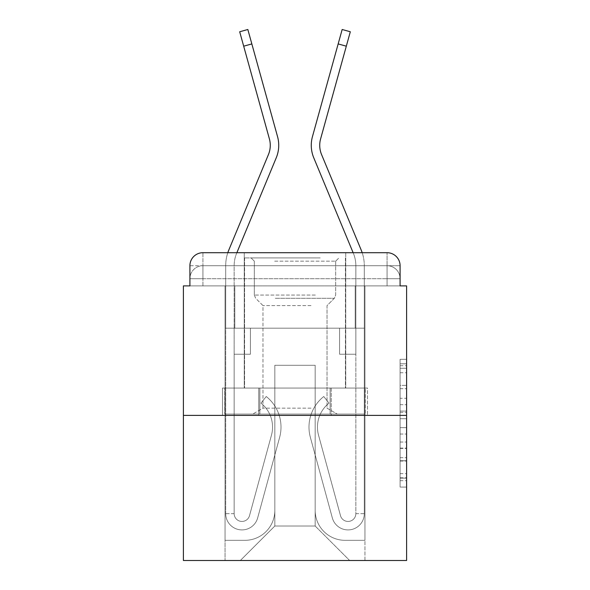<?xml version="1.0" encoding="UTF-8"?>
<svg xmlns="http://www.w3.org/2000/svg" width="590" height="590" viewBox="0 0 590 590"><rect width="100%" height="100%" fill="white"/><g stroke="black" fill="none" stroke-linecap="round" stroke-linejoin="round"><path stroke-width="0.44" stroke-dasharray="2.95 2.21" d="M400.094 398.287L400.094 418.723L406.599 418.723L406.599 480.68L406.599 365.712L406.599 418.723L400.094 418.723L400.094 363.794L400.094 487.067L400.094 359.317L400.094 478.129L406.599 478.129L400.094 478.129L406.599 478.129L400.094 478.129L400.094 457.685L400.094 487.067L406.599 487.067L406.599 359.317L406.599 477.804L406.599 427.669L400.094 427.669L406.599 427.669L406.599 457.685L406.599 368.263L400.094 368.263L406.599 368.263L406.599 487.067L406.599 365.712L406.599 487.067L400.094 487.067L400.094 359.317L406.599 359.317L406.599 365.712L406.599 359.317L406.599 365.712L406.599 359.317L406.599 363.794L406.599 359.317L400.094 359.317L400.094 368.263L406.599 368.263L400.094 368.263L400.094 398.287L406.599 398.287M189.906 285.892L202.923 285.892L189.906 285.892L202.923 285.892L189.906 285.892L189.906 278.731L387.077 278.731L189.906 278.731L202.923 278.731L202.923 265.714L387.077 265.714L202.923 265.714L387.077 265.714L387.077 278.731L400.094 278.731L387.077 278.731L387.077 265.714L387.077 278.731L400.094 278.731L387.077 278.731L400.094 278.731L387.077 278.731L400.094 278.731L387.077 278.731L400.094 278.731L387.077 278.731L400.094 278.731L387.077 278.731L387.077 265.714L387.077 278.731L387.077 265.714L387.077 278.731L387.077 265.714L387.077 278.731L387.077 265.714L387.077 278.731L387.077 265.714L400.094 265.714L189.906 265.714A13.017 13.017 0 0 1 202.923 252.704L387.077 252.704L202.923 252.704A13.017 13.017 0 0 0 189.906 265.714L202.923 265.714A13.017 13.017 0 0 0 189.906 278.731L202.923 278.731L202.923 265.714A13.017 13.017 0 0 0 189.906 278.731L202.923 278.731L189.906 278.731L202.923 278.731L189.906 278.731L202.923 278.731L189.906 278.731L189.906 285.892L189.906 278.731L189.906 285.892L189.906 278.731L189.906 285.892L183.402 285.892L183.402 560.5L406.599 560.5L406.599 285.892L400.094 285.892L400.094 265.714A13.017 13.017 0 0 0 387.077 252.704A13.017 13.017 0 0 1 400.094 265.714L400.094 285.892L189.906 285.892L189.906 265.714L189.906 285.892L400.094 285.892L387.077 285.892L400.094 285.892L387.077 285.892L400.094 285.892L387.077 285.892L400.094 285.892L387.077 285.892L400.094 285.892L387.077 285.892L400.094 285.892L387.077 285.892L387.077 265.714L387.077 285.892L387.077 278.731L387.077 285.892L387.077 278.731L387.077 285.892L387.077 278.731L387.077 285.892L387.077 278.731L387.077 285.892L387.077 278.731L387.077 285.892L387.077 278.731L387.077 285.892L400.094 285.892L400.094 278.731A13.017 13.017 0 0 0 387.077 265.714L387.077 252.704A13.017 13.017 0 0 1 400.094 265.714A13.017 13.017 0 0 0 387.077 252.704L387.077 265.714A13.017 13.017 0 0 1 400.094 278.731A13.017 13.017 0 0 0 387.077 265.714A13.017 13.017 0 0 1 400.094 278.731A13.017 13.017 0 0 0 387.077 265.714A13.017 13.017 0 0 1 400.094 278.731L400.094 285.892M345.755 252.704L345.755 388.058L244.245 388.058L345.755 388.058L244.245 388.058L244.245 252.704L345.755 252.704L244.245 252.704L345.755 252.704L244.245 252.704L345.755 252.704L345.755 388.058L244.245 388.058L244.245 252.704M406.599 411.06L406.599 404.674L406.599 411.06L400.094 411.06L400.094 385.351L400.094 461.041L400.094 442.035L406.599 442.035L400.094 442.035L400.094 487.067L406.599 487.067L400.094 487.067L406.599 487.067L400.094 487.067L400.094 359.317L406.599 359.317L400.094 359.317L406.599 359.317L400.094 359.317L400.094 411.06L406.599 411.06M183.402 415.39L406.599 415.39M268.435 154.558A24.079 24.079 0 0 0 269.394 138.893A24.079 24.079 0 0 1 268.435 154.558L228.824 250.005A40.998 40.998 0 0 0 225.697 265.714A40.998 40.998 0 0 1 228.824 250.005A40.998 40.998 0 0 0 225.697 265.714L225.697 328.188L250.426 328.188L234.156 328.188L234.156 354.214L250.426 354.214L234.156 354.214L250.426 354.214L250.426 328.188L225.697 328.188L225.697 265.714L225.697 328.188L250.426 328.188L250.426 354.214L234.156 354.214L234.156 328.188L225.697 328.188L250.426 328.188L234.156 328.188L234.156 354.214L250.426 354.214L250.426 328.188L250.426 354.214L250.426 328.188L250.426 354.214L234.156 354.214L234.156 513.647A7.81 7.81 0 0 0 249.496 515.704L271.474 435.147A30.584 30.584 0 0 0 260.979 403.14L266.238 396.517A39.043 39.043 0 0 1 279.631 437.374L257.66 517.932A16.269 16.269 0 0 1 225.697 513.647L225.697 328.188L250.426 328.188L250.426 354.214L234.156 354.214L234.156 513.647A7.81 7.81 0 0 0 249.496 515.704L271.474 435.147A30.584 30.584 0 0 0 260.979 403.14L266.238 396.517L260.979 403.14A30.584 30.584 0 0 1 271.474 435.147L249.496 515.704A7.81 7.81 0 0 1 234.156 513.647A7.81 7.81 0 0 0 249.496 515.704L271.474 435.147A30.584 30.584 0 0 0 260.979 403.14A30.584 30.584 0 0 1 271.474 435.147A30.584 30.584 0 0 0 260.979 403.14L266.238 396.517A39.043 39.043 0 0 1 279.631 437.374L257.66 517.932A16.269 16.269 0 0 1 225.697 513.647L225.697 328.188L250.426 328.188L250.426 354.214L234.156 354.214L234.156 513.647A7.81 7.81 0 0 0 249.496 515.704L271.474 435.147A30.584 30.584 0 0 0 260.979 403.14L266.238 396.517A39.043 39.043 0 0 1 279.631 437.374L257.66 517.932A16.269 16.269 0 0 1 225.697 513.647L225.697 328.188L234.156 328.188L234.156 513.647A7.81 7.81 0 0 0 249.496 515.704A7.81 7.81 0 0 1 234.156 513.647A7.81 7.81 0 0 0 249.496 515.704L271.474 435.147A30.584 30.584 0 0 0 260.979 403.14L266.238 396.517A39.043 39.043 0 0 1 279.631 437.374L257.66 517.932A16.269 16.269 0 0 1 225.697 513.647L225.697 265.714A40.998 40.998 0 0 1 227.814 252.704L236.87 252.704L236.642 253.25L276.245 157.803A32.538 32.538 0 0 0 277.551 136.637L247.837 29.5L251.842 43.926L247.837 29.5L239.688 31.764L243.685 46.182L239.688 31.764L243.685 46.182L251.842 43.926L243.685 46.182L251.842 43.926L277.551 136.637L251.842 43.926M353.13 252.704L353.358 253.25A32.538 32.538 0 0 1 355.844 265.714A32.538 32.538 0 0 0 353.358 253.25A32.538 32.538 0 0 1 355.844 265.714L355.844 328.188L355.844 265.714L355.844 328.188L339.575 328.188L364.303 328.188L364.303 265.714L364.303 328.188L355.844 328.188L355.844 354.214L339.575 354.214L355.844 354.214L339.575 354.214L339.575 328.188L364.303 328.188L339.575 328.188L339.575 354.214L355.844 354.214L355.844 328.188L355.844 354.214L339.575 354.214L355.844 354.214L355.844 513.647A7.81 7.81 0 0 1 340.504 515.704L318.526 435.147A30.584 30.584 0 0 1 329.021 403.14L323.763 396.517A39.043 39.043 0 0 0 310.37 437.374L332.34 517.932A16.269 16.269 0 0 0 364.303 513.647L364.303 328.188L339.575 328.188L339.575 354.214L339.575 328.188L339.575 354.214L339.575 328.188L339.575 354.214L355.844 354.214L355.844 513.647A7.81 7.81 0 0 1 340.504 515.704L318.526 435.147A30.584 30.584 0 0 1 329.021 403.14L323.763 396.517L329.021 403.14A30.584 30.584 0 0 0 318.526 435.147L340.504 515.704A7.81 7.81 0 0 0 355.844 513.647A7.81 7.81 0 0 1 340.504 515.704L318.526 435.147A30.584 30.584 0 0 1 329.021 403.14A30.584 30.584 0 0 0 318.526 435.147A30.584 30.584 0 0 1 329.021 403.14L323.763 396.517A39.043 39.043 0 0 0 310.37 437.374L332.34 517.932A16.269 16.269 0 0 0 364.303 513.647L364.303 328.188L339.575 328.188L339.575 354.214L355.844 354.214L355.844 513.647A7.81 7.81 0 0 1 340.504 515.704L318.526 435.147A30.584 30.584 0 0 1 329.021 403.14L323.763 396.517A39.043 39.043 0 0 0 310.37 437.374L332.34 517.932A16.269 16.269 0 0 0 364.303 513.647L364.303 328.188L339.575 328.188L355.844 328.188L355.844 513.647A7.81 7.81 0 0 1 340.504 515.704A7.81 7.81 0 0 0 355.844 513.647A7.81 7.81 0 0 1 340.504 515.704L318.526 435.147A30.584 30.584 0 0 1 329.021 403.14L323.763 396.517A39.043 39.043 0 0 0 310.37 437.374L332.34 517.932A16.269 16.269 0 0 0 364.303 513.647L364.303 328.188L355.844 328.188L355.844 265.714A32.538 32.538 0 0 0 353.358 253.25L353.13 252.704L362.186 252.704A40.998 40.998 0 0 1 364.303 265.714A40.998 40.998 0 0 0 361.176 250.005L321.565 154.558A24.079 24.079 0 0 1 320.606 138.893L350.312 31.764L346.315 46.182L350.312 31.764L342.163 29.5L338.159 43.926L342.163 29.5L338.159 43.926L346.315 46.182L338.159 43.926L346.315 46.182L320.606 138.893L346.315 46.182M315.171 510.394A29.935 29.935 0 0 0 345.106 540.329A29.935 29.935 0 0 1 315.171 510.394L315.171 365.276L315.171 510.394A29.935 29.935 0 0 0 345.106 540.329L364.952 540.329L345.106 540.329A29.935 29.935 0 0 1 315.171 510.394L315.171 365.276L274.829 365.276L315.171 365.276L315.171 510.394A29.935 29.935 0 0 0 345.106 540.329L364.952 540.329L345.106 540.329A29.935 29.935 0 0 1 315.171 510.394L315.171 365.276L274.829 365.276L274.829 510.394L274.829 365.276L315.171 365.276L315.171 510.394A29.935 29.935 0 0 0 345.106 540.329L364.952 540.329L345.106 540.329A29.935 29.935 0 0 1 315.171 510.394L315.171 365.276L274.829 365.276L274.829 510.394A29.935 29.935 0 0 1 244.894 540.329A29.935 29.935 0 0 0 274.829 510.394L274.829 365.276L315.171 365.276L315.171 510.394A29.935 29.935 0 0 0 345.106 540.329L364.952 540.329L345.106 540.329A29.935 29.935 0 0 1 315.171 510.394L315.171 365.276L274.829 365.276L274.829 510.394A29.935 29.935 0 0 1 244.894 540.329L225.048 540.329L244.894 540.329A29.935 29.935 0 0 0 274.829 510.394L274.829 365.276L315.171 365.276L315.171 510.394A29.935 29.935 0 0 0 345.106 540.329L364.952 540.329L345.106 540.329A29.935 29.935 0 0 1 315.171 510.394L315.171 365.276L274.829 365.276L274.829 510.394A29.935 29.935 0 0 1 244.894 540.329L225.048 540.329L244.894 540.329A29.935 29.935 0 0 0 274.829 510.394L274.829 365.276L315.171 365.276L315.171 510.394M225.048 285.892L225.048 540.329L244.894 540.329A29.935 29.935 0 0 0 274.829 510.394A29.935 29.935 0 0 1 244.894 540.329L225.048 540.329L225.048 285.892L234.805 285.892L234.805 328.188L355.195 328.188L234.805 328.188L355.195 328.188L234.805 328.188L355.195 328.188L234.805 328.188L355.195 328.188L234.805 328.188L355.195 328.188L234.805 328.188L355.195 328.188L234.805 328.188L355.195 328.188L234.805 328.188L234.805 285.892L225.048 285.892L225.048 540.329L225.048 285.892L234.805 285.892L234.805 328.188L234.805 285.892L225.048 285.892L225.048 540.329L225.048 285.892L234.805 285.892L234.805 328.188L234.805 285.892L225.048 285.892L225.048 540.329L225.048 285.892L234.805 285.892L234.805 328.188L234.805 285.892L225.048 285.892L225.048 540.329L225.048 285.892L234.805 285.892L234.805 328.188L234.805 285.892L225.048 285.892L225.048 540.329L244.894 540.329A29.935 29.935 0 0 0 274.829 510.394L274.829 365.276L274.829 510.394A29.935 29.935 0 0 1 244.894 540.329A29.935 29.935 0 0 0 274.829 510.394L274.829 365.276L315.171 365.276L274.829 365.276L274.829 510.394A29.935 29.935 0 0 1 244.894 540.329L225.048 540.329L225.048 285.892L234.805 285.892L234.805 328.188L234.805 285.892L225.048 285.892L225.048 560.5L240.337 560.5L225.048 560.5L225.048 285.892L234.805 285.892L234.805 328.188L234.805 285.892L225.048 285.892M355.195 285.892L355.195 328.188L355.195 285.892L364.952 285.892L364.952 540.329L345.106 540.329L364.952 540.329L364.952 285.892L355.195 285.892L355.195 328.188L355.195 285.892L364.952 285.892L364.952 540.329L364.952 285.892L355.195 285.892L355.195 328.188L355.195 285.892L364.952 285.892L364.952 540.329L364.952 285.892L355.195 285.892L355.195 328.188L355.195 285.892L364.952 285.892L364.952 540.329L364.952 285.892L355.195 285.892L355.195 328.188L355.195 285.892L364.952 285.892L364.952 540.329L364.952 285.892L355.195 285.892L355.195 328.188L355.195 285.892L364.952 285.892L364.952 540.329L364.952 285.892L355.195 285.892L355.195 328.188L355.195 285.892L364.952 285.892L364.952 560.5L240.337 560.5L364.952 560.5L364.952 285.892L355.195 285.892M315.171 365.276L315.171 526.014L315.171 365.276L274.829 365.276L274.829 526.014L315.171 526.014L274.829 526.014L274.829 365.276L274.829 526.014L240.337 560.5L274.829 526.014L240.337 560.5L274.829 526.014L274.829 365.276L315.171 365.276L315.171 526.014L349.663 560.5L315.171 526.014L349.663 560.5L315.171 526.014L315.171 365.276L274.829 365.276L315.171 365.276M258.745 415.39L367.511 415.39L258.745 415.39L258.745 388.058L222.489 388.058L367.511 388.058L258.745 388.058L258.745 415.39L258.745 388.058L222.489 388.058L222.489 415.39L222.489 388.058L331.256 388.058L331.256 415.39L367.511 415.39L331.256 415.39L331.256 388.058L367.511 388.058L367.511 415.39L367.511 388.058L258.745 388.058L258.745 415.39M202.923 252.704A13.017 13.017 0 0 0 189.906 265.714A13.017 13.017 0 0 1 202.923 252.704L202.923 265.714A13.017 13.017 0 0 0 189.906 278.731L202.923 278.731L189.906 278.731A13.017 13.017 0 0 1 202.923 265.714A13.017 13.017 0 0 0 189.906 278.731A13.017 13.017 0 0 1 202.923 265.714L202.923 252.704M331.256 388.058L331.256 415.39L331.256 388.058M400.094 418.723L406.599 418.723L400.094 418.723M400.094 363.794L400.094 359.317L400.094 363.794L406.599 363.794L400.094 363.794M400.094 460.724L400.094 434.056L400.094 460.724L406.599 460.724L400.094 460.724M400.094 434.056L400.094 427.669L406.599 427.669L400.094 427.669L400.094 434.056L406.599 434.056L400.094 434.056M400.094 385.351L400.094 368.263L400.094 385.351L406.599 385.351L400.094 385.351M400.094 359.317L406.599 359.317L400.094 359.317L400.094 365.712L400.094 359.317L406.599 359.317M400.094 487.067L406.599 487.067L400.094 487.067L400.094 480.68L400.094 487.067M276.245 157.803A32.538 32.538 0 0 0 277.551 136.637A32.538 32.538 0 0 1 276.245 157.803L236.642 253.25A32.538 32.538 0 0 0 234.156 265.714A32.538 32.538 0 0 1 236.642 253.25A32.538 32.538 0 0 0 234.156 265.714L234.156 328.188L234.156 265.714A32.538 32.538 0 0 1 236.642 253.25L236.87 252.704M234.156 513.647L225.697 513.647A16.269 16.269 0 0 0 257.66 517.932A16.269 16.269 0 0 1 225.697 513.647A16.269 16.269 0 0 0 257.66 517.932A16.269 16.269 0 0 1 225.697 513.647L234.156 513.647M269.394 138.893L243.685 46.182M355.844 513.647L364.303 513.647A16.269 16.269 0 0 1 332.34 517.932A16.269 16.269 0 0 0 364.303 513.647A16.269 16.269 0 0 1 332.34 517.932A16.269 16.269 0 0 0 364.303 513.647L355.844 513.647M361.176 250.005L321.565 154.558A24.079 24.079 0 0 1 320.606 138.893A24.079 24.079 0 0 0 321.565 154.558L361.176 250.005A40.998 40.998 0 0 1 364.303 265.714A40.998 40.998 0 0 0 361.176 250.005M313.755 157.803A32.538 32.538 0 0 1 312.449 136.637A32.538 32.538 0 0 0 313.755 157.803A32.538 32.538 0 0 1 312.449 136.637L338.159 43.926M316.963 257.911L251.075 257.911L316.963 257.911M274.667 261.163L335.673 261.163L274.667 261.163M316.151 414.084L252.704 414.084L316.151 414.084M311.011 408.155L262.978 408.155L311.011 408.155M311.011 305.598L262.978 305.598L311.011 305.598M320.215 257.911L244.57 257.911L320.215 257.911M320.215 388.058L244.57 388.058L320.215 388.058M224.746 388.058L365.254 388.058L224.746 388.058L224.746 414.084L365.254 414.084L224.746 414.084L365.254 414.084L224.746 414.084L224.746 388.058L259.873 388.058L259.873 414.084L259.873 388.058L330.127 388.058L330.127 414.084L330.127 388.058L365.254 388.058L365.254 414.084L365.254 388.058L224.746 388.058M259.873 388.058L259.873 414.084L259.873 388.058M330.127 388.058L330.127 414.084L330.127 388.058M266.238 396.517A39.043 39.043 0 0 1 279.631 437.374L257.66 517.932L279.631 437.374A39.043 39.043 0 0 0 266.238 396.517A39.043 39.043 0 0 1 279.631 437.374A39.043 39.043 0 0 0 266.238 396.517L260.979 403.14L266.238 396.517M249.496 515.704L271.474 435.147L249.496 515.704M323.763 396.517A39.043 39.043 0 0 0 310.37 437.374L332.34 517.932L310.37 437.374A39.043 39.043 0 0 1 323.763 396.517A39.043 39.043 0 0 0 310.37 437.374A39.043 39.043 0 0 1 323.763 396.517L329.021 403.14L323.763 396.517M340.504 515.704L318.526 435.147L340.504 515.704M364.303 328.188L364.303 265.714L364.303 328.188M202.923 285.892L202.923 278.731L202.923 285.892M400.094 457.685L406.599 457.685L400.094 457.685M400.094 448.105L406.599 448.105M400.094 388.699L406.599 388.699L400.094 388.699M400.094 365.712L406.599 365.712M400.094 480.68L406.599 480.68M400.094 473.652L406.599 473.652M400.094 372.733L406.599 372.733M400.094 412.336L406.599 412.336L400.094 412.336M400.094 448.422L406.599 448.422L400.094 448.422M400.094 461.041L406.599 461.041L400.094 461.041M400.094 404.674L406.599 404.674L400.094 404.674M315.333 295.066L254.327 295.066L315.333 295.066M275.331 298.289L334.338 298.289L275.331 298.289M400.094 477.804L406.599 477.804M400.094 478.129L406.599 478.129M400.094 368.263L406.599 368.263M335.673 261.163L338.925 257.911L335.673 261.163L335.673 295.066L334.338 298.289L327.022 305.598L327.022 408.155L337.296 414.084L327.022 408.155L327.022 305.598L334.338 298.289L335.673 295.066L335.673 261.163M244.57 257.911L244.57 388.058L244.57 257.911M345.43 257.911L345.43 388.058L345.43 257.911M254.327 295.066L254.327 261.163L251.075 257.911L254.327 261.163L254.327 295.066L255.662 298.289L262.978 305.598L262.978 408.155L252.704 414.084L262.978 408.155L262.978 305.598L255.662 298.289L254.327 295.066"/><path stroke-width="0.89" d="M189.906 265.714L189.906 285.892L189.906 265.714A13.017 13.017 0 0 1 202.923 252.704L227.814 252.704A40.998 40.998 0 0 1 228.824 250.005L268.435 154.558A24.079 24.079 0 0 0 269.394 138.893L239.688 31.764L247.837 29.5L251.842 43.926L243.685 46.182M406.599 415.39L183.402 415.39L183.402 560.5L406.599 560.5L406.599 285.892L400.094 285.892L400.094 265.714A13.017 13.017 0 0 0 387.077 252.704L202.923 252.704M183.402 415.39L183.402 285.892L189.906 285.892M236.87 252.704L276.245 157.803L236.87 252.704L244.245 252.704M345.755 252.704L353.13 252.704L313.755 157.803A32.538 32.538 0 0 1 312.449 136.637L342.163 29.5L350.312 31.764L346.315 46.182L338.159 43.926M346.315 46.182L320.606 138.893A24.079 24.079 0 0 0 321.565 154.558L361.176 250.005A40.998 40.998 0 0 1 362.186 252.704L387.077 252.704M400.094 285.892L400.094 265.714M268.435 154.558A24.079 24.079 0 0 0 269.394 138.893M276.245 157.803A32.538 32.538 0 0 0 277.551 136.637L251.842 43.926M353.13 252.704L313.755 157.803"/></g></svg>
